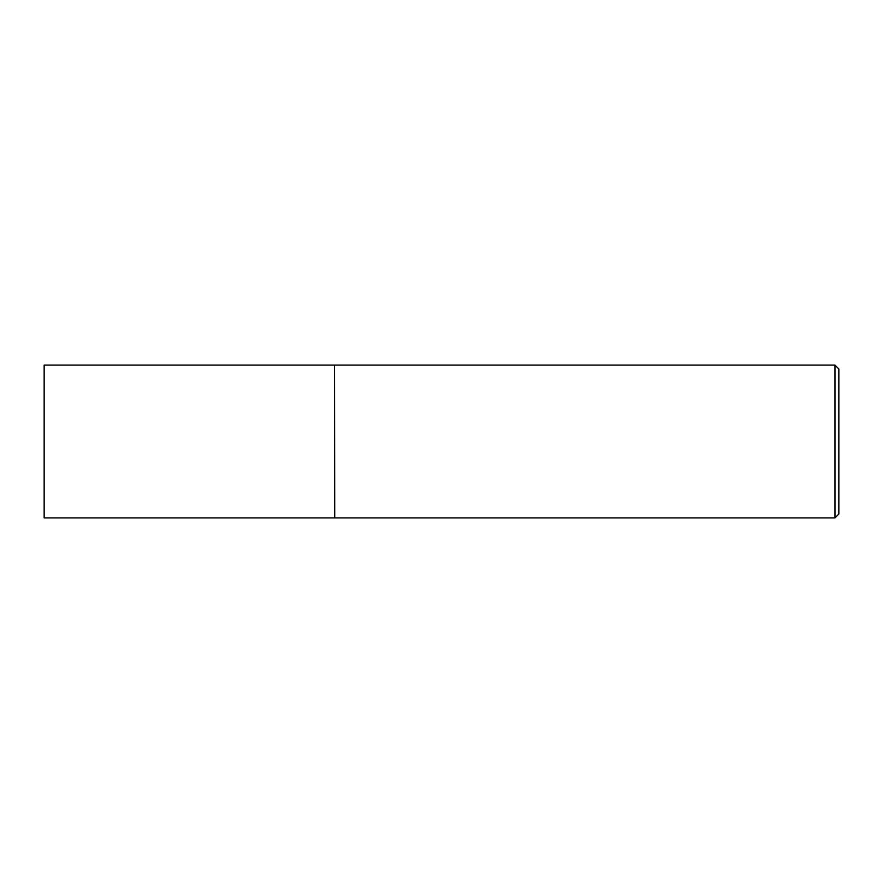 <?xml version="1.0" encoding="UTF-8"?>
<svg xmlns="http://www.w3.org/2000/svg" width="883" height="883" viewBox="0 0 883 883"><rect width="100%" height="100%" fill="white"/><g stroke="black" fill="none" stroke-linecap="round" stroke-linejoin="round"><path stroke-width="1.32" d="M44.15 441.5L44.15 517.913L334.525 517.913L334.525 365.087L44.15 365.087L44.15 441.5M334.525 365.286L334.723 517.913L834.965 517.913L834.965 365.087L838.85 368.973L838.85 514.027L834.965 517.913M334.723 365.087L834.965 365.087"/></g></svg>

